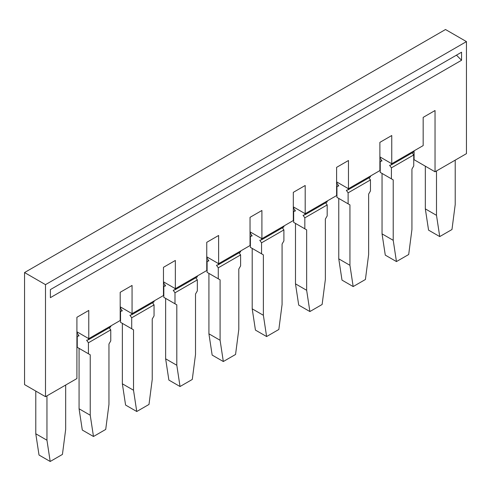 <?xml version="1.0" encoding="UTF-8"?>
<svg xmlns="http://www.w3.org/2000/svg" width="491" height="491" viewBox="0 0 491 491"><rect width="100%" height="100%" fill="white"/><g stroke="black" fill="none" stroke-linecap="round" stroke-linejoin="round"><path stroke-width="0.74" d="M461.565 60.258L461.565 52.212L50.383 289.604L50.383 297.65L461.565 60.258L456.458 55.164M327.178 201.009L327.178 201.93L304.837 214.825L304.837 213.505M414.091 150.829L414.091 159.698L435.038 171.789L466.45 153.652L466.45 41.606L445.509 29.515L24.55 272.548L45.491 284.639L466.45 41.606M425.329 166.185L425.329 208.878L428.563 230.138L439.733 236.588L451.978 229.518L455.212 204.526L455.212 160.14M439.733 236.588L436.499 215.328L436.499 170.942M413.741 151.032L413.741 151.952L391.407 164.847L391.407 163.528M396.452 261.574L393.217 240.314L382.047 233.863L385.282 255.13L396.452 261.574L408.696 254.51L411.931 229.512L411.931 169.088L413.741 165.946L413.741 154.947L412.237 152.818M295.484 283.841L306.654 290.291L306.654 229.868L295.484 223.417L295.484 283.841L298.718 305.107L309.889 311.552L322.127 304.488L325.361 279.489L325.361 219.066L327.178 215.923L327.178 204.931L325.674 202.795M45.491 284.639L45.491 396.691L24.55 384.6L24.55 272.548M382.047 233.863L382.047 173.44L393.217 179.89L391.407 178.841L391.407 167.848L389.615 165.314L391.407 164.847M381.74 160.532L380.237 161.398L380.237 172.396L391.407 178.841M435.038 171.789L435.038 110.524L423.168 117.38L423.168 145.594L391.75 163.73L391.75 135.516L379.887 142.365L379.887 170.58L348.469 188.716L348.469 160.502L336.605 167.357L336.605 195.571L305.187 213.708L305.187 185.494L293.317 192.343L293.317 220.557L261.906 238.694L261.906 210.479L250.036 217.335L250.036 245.549L218.624 263.685L218.624 235.471L206.754 242.321L206.754 270.535L175.342 288.671L175.342 260.457L163.472 267.313L163.472 295.527L132.061 313.663L132.061 285.449L120.191 292.298L120.191 320.513L88.773 338.649L88.773 310.435L76.909 317.29L76.909 378.555L45.491 396.691M380.237 157.077L380.237 158.397L382.023 160.931L380.237 161.398M379.887 156.875L391.75 163.73M425.329 208.878L436.499 215.328M393.217 240.314L393.217 179.89M413.741 154.947L391.407 167.848M336.949 182.069L336.949 183.389L338.741 185.923L336.949 186.39L338.459 185.518M370.46 176.024L370.46 176.938L348.119 189.839L348.119 188.513M353.17 286.566L349.936 265.306L349.936 204.882L338.765 198.432L338.765 258.855L342 280.115L353.17 286.566L365.414 279.496L368.643 254.504L368.643 194.08L370.46 190.931L370.46 179.939L368.956 177.81M304.837 214.825L303.051 215.291L304.837 217.826L327.178 204.931M336.605 181.866L348.469 188.716M336.949 186.39L336.949 197.382L348.119 203.833L348.119 192.834L346.333 190.305L348.119 189.839M338.765 258.855L349.936 265.306M370.46 179.939L348.119 192.834M349.936 204.882L348.119 203.833M295.177 210.51L293.667 211.375L295.459 210.909L293.667 208.374L293.667 207.055M46.958 395.844L46.958 440.224L35.788 433.774L35.788 391.088M35.788 433.774L39.022 455.04L50.192 461.485L62.437 454.421L65.671 429.422L65.671 385.042M50.192 461.485L46.958 440.224M250.036 231.844L261.906 238.694M263.372 254.86L252.202 248.409L252.202 308.833L255.437 330.093L266.607 336.544L278.845 329.473L282.079 304.481L282.079 244.058L283.896 240.909L283.896 229.917L261.556 242.812L261.556 253.81L263.372 254.86L263.372 315.283L266.607 336.544M250.385 232.047L250.385 233.366L252.178 235.901L250.385 236.367L250.385 247.36L261.556 253.81M250.385 236.367L251.889 235.496M252.202 308.833L263.372 315.283M283.896 226.001L283.896 226.916L261.556 239.817L259.77 240.283L261.556 242.812M283.896 229.917L282.393 227.787M261.556 239.817L261.556 238.491M206.754 256.83L218.624 263.685M220.091 279.845L208.921 273.395L208.921 333.819L212.155 355.085L223.325 361.529L235.563 354.465L238.798 329.467L238.798 269.043L240.615 265.901L240.615 254.909L218.274 267.804L218.274 278.796L220.091 279.845L220.091 340.269L223.325 361.529M207.104 257.032L207.104 258.352L208.89 260.887L207.104 261.353L207.104 272.352L218.274 278.796M207.104 261.353L208.607 260.488M208.921 333.819L220.091 340.269M240.615 250.987L240.615 251.908L218.274 264.802L216.488 265.269L218.274 267.804M240.615 254.909L239.111 252.773M218.274 264.802L218.274 263.483M163.472 281.822L175.342 288.671M176.809 304.837L165.639 298.387L165.639 358.811L168.873 380.071L180.037 386.521L192.282 379.451L195.516 354.459L195.516 294.035L197.333 290.887L197.333 279.895L174.992 292.789L174.992 303.788L176.809 304.837L176.809 365.261L180.037 386.521M163.822 282.024L163.822 283.344L165.608 285.879L163.822 286.345L163.822 297.337L174.992 303.788M163.822 286.345L165.326 285.474M165.639 358.811L176.809 365.261M197.333 275.979L197.333 276.893L174.992 289.794L173.206 290.261L174.992 292.789M197.333 279.895L195.823 277.765M174.992 289.794L174.992 288.469M120.191 306.807L132.061 313.663M133.521 329.823L122.357 323.373L122.357 383.796L125.586 405.063L136.756 411.507L149 404.443L152.235 379.445L152.235 319.021L154.051 315.879L154.051 304.886L131.711 317.781L131.711 328.774L133.521 329.823L133.521 390.247L136.756 411.507M120.541 307.01L120.541 308.336L122.327 310.864L120.541 311.331L120.541 322.329L131.711 328.774M120.541 311.331L122.044 310.465M122.357 383.796L133.521 390.247M154.051 300.965L154.051 301.885L131.711 314.78L129.919 315.247L131.711 317.781M154.051 304.886L152.541 302.751M131.711 314.78L131.711 313.461M76.909 331.799L88.773 338.649M90.24 354.815L79.069 348.365L79.069 408.788L82.304 430.048L93.474 436.499L105.718 429.429L108.953 404.437L108.953 344.013L110.763 340.864L110.763 329.872L88.429 342.773L88.429 353.765L90.24 354.815L90.24 415.239L93.474 436.499M77.259 332.002L77.259 333.321L79.045 335.856L77.259 336.323L77.259 347.315L88.429 353.765M77.259 336.323L78.763 335.451M79.069 408.788L90.24 415.239M110.763 325.956L110.763 326.871L88.429 339.772L86.637 340.238L88.429 342.773M110.763 329.872L109.26 327.743M88.429 339.772L88.429 338.446M293.667 211.375L293.667 222.374L304.837 228.818L304.837 217.826M293.317 206.852L305.187 213.708M309.889 311.552L306.654 290.291M306.654 229.868L304.837 228.818"/></g></svg>
